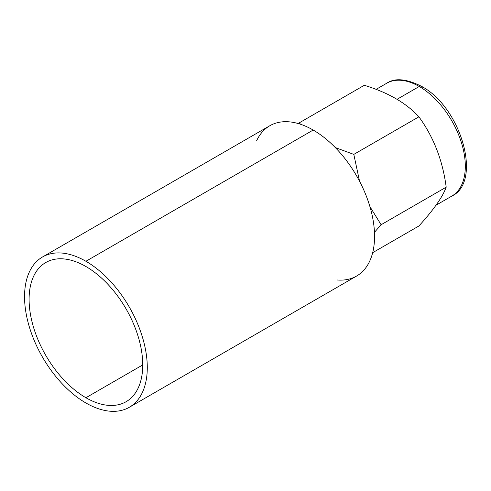 <?xml version="1.0" encoding="UTF-8"?>
<svg xmlns="http://www.w3.org/2000/svg" width="491" height="491" viewBox="0 0 491 491"><rect width="100%" height="100%" fill="white"/><g stroke="black" fill="none" stroke-linecap="round" stroke-linejoin="round"><path stroke-width="0.74" d="M353.808 154.395L359.559 181.265L353.808 154.395L418.903 116.815L353.808 154.395L335.292 147.564L353.808 154.395M369.913 206.619L381.102 224.737L446.196 187.157C442.71 160.471 433.608 137.026 418.903 116.815C406.321 103.067 388.117 92.56 364.304 85.287L299.209 122.873L300.578 124.278L299.209 122.873L364.304 85.287C388.117 92.56 406.321 103.067 418.903 116.815C433.608 137.026 442.71 160.471 446.196 187.157L381.102 224.737L374.461 232.317L381.102 224.737L369.913 206.619M418.903 225.989L372.669 252.681L418.903 225.989C433.608 209.81 442.704 196.866 446.196 187.157C442.704 196.866 433.608 209.81 418.903 225.989M422.285 88.233A4.284 2.473 120 0 0 421.401 86.275C406.358 78.75 394.789 77.744 386.687 83.261A65.143 37.611 60 0 1 419.253 86.484L397.029 99.317L419.253 86.484A65.143 37.611 60 0 1 461.81 143.888A65.143 37.611 60 0 1 451.824 196.087A65.143 37.611 -120 0 0 461.81 143.888A65.143 37.611 -120 0 0 419.253 86.484A4.284 2.473 -60 0 1 421.401 86.275A4.284 2.473 120 0 0 419.253 86.484A65.143 37.611 -120 0 0 386.687 83.261L376.075 89.387M336.979 279.962A86.784 50.107 -120 0 0 373.344 221.625A86.784 50.107 -120 0 0 313.19 130.047A86.784 50.107 -120 0 0 256.627 140.782M42.527 256.971L269.798 125.751A86.784 50.107 60 0 1 313.19 130.047A86.784 50.107 60 0 1 369.889 206.527A86.784 50.107 60 0 1 356.583 276.065L129.305 407.285A86.784 50.107 -120 0 0 142.611 337.74A86.784 50.107 -120 0 0 85.913 261.267L313.19 130.047L85.913 261.267A86.784 50.107 -120 0 0 42.527 256.971A86.784 50.107 -120 0 0 29.221 326.509A86.784 50.107 -120 0 0 85.913 402.982A86.784 50.107 -120 0 0 129.305 407.285M85.913 402.982A86.784 50.107 -120 0 0 147.282 367.556A86.784 50.107 -120 0 0 85.913 261.267A86.784 50.107 -120 0 0 24.55 296.699A86.784 50.107 -120 0 0 85.913 402.982M85.913 397.735A80.352 46.393 60 0 1 29.098 299.32A80.352 46.393 60 0 1 85.913 266.515A80.352 46.393 60 0 1 142.734 364.93A80.352 46.393 60 0 1 85.913 397.735L142.734 364.93L85.913 397.735A80.352 46.393 -120 0 0 126.095 401.718A80.352 46.393 -120 0 0 138.407 337.323A80.352 46.393 -120 0 0 85.913 266.515A80.352 46.393 -120 0 0 45.737 262.538A80.352 46.393 -120 0 0 33.419 326.926A80.352 46.393 -120 0 0 85.913 397.735M435.996 205.226L451.824 196.087C482.684 181.701 461 106.964 421.401 86.275"/></g></svg>
